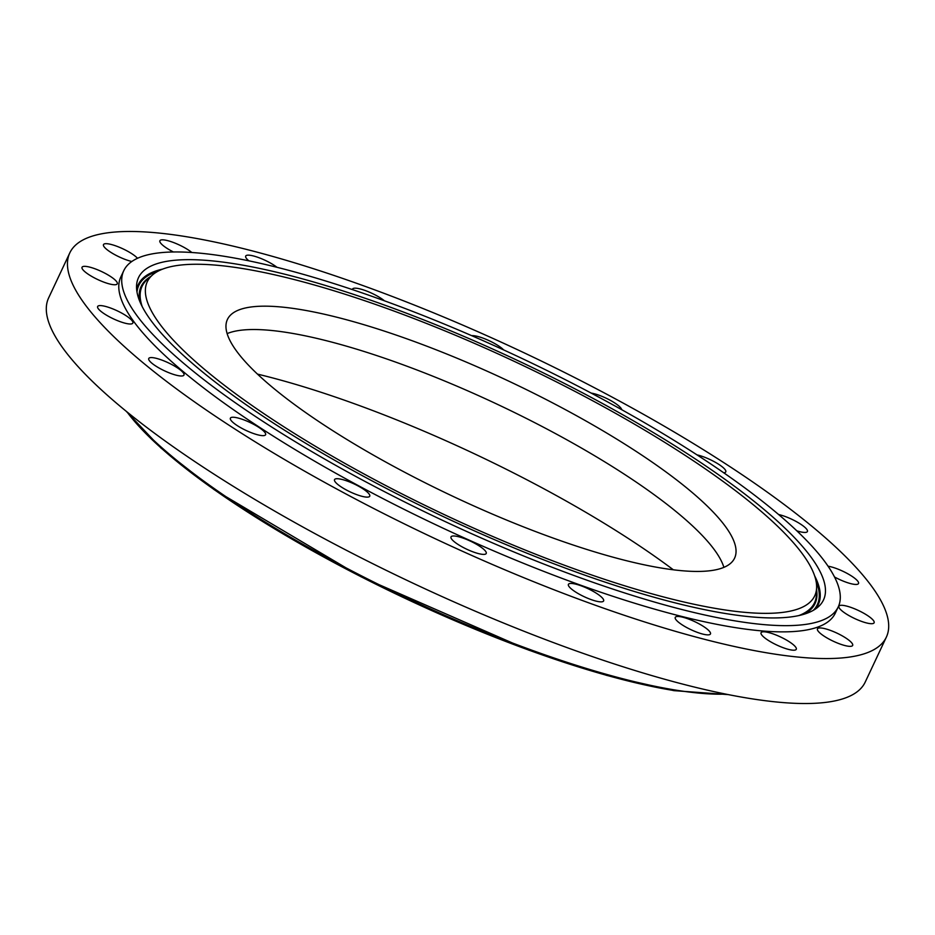 <?xml version="1.0" encoding="UTF-8"?>
<svg xmlns="http://www.w3.org/2000/svg" width="935" height="935" viewBox="0 0 935 935"><rect width="100%" height="100%" fill="white"/><g stroke="black" fill="none" stroke-linecap="round" stroke-linejoin="round"><path stroke-width="1.4" d="M723.889 567.358A280.266 64.001 25.2 0 0 555.752 433.735A280.266 64.001 25.2 0 0 288.985 332.802A280.266 64.001 25.2 0 0 227.123 333.608M662.027 568.164A280.266 64.001 25.2 0 0 734.594 558.137A280.266 64.001 25.2 0 0 590.639 423.649A280.266 64.001 25.2 0 0 299.983 309.45A280.266 64.001 25.2 0 0 227.415 319.478A280.266 64.001 25.2 0 0 371.359 453.954A280.266 64.001 25.2 0 0 662.027 568.164M410.757 498.332A368.822 84.22 25.2 0 0 816.629 587.472A368.822 84.22 25.2 0 0 551.253 379.283A368.822 84.22 25.2 0 0 152.51 274.96A368.822 84.22 25.2 0 0 410.757 498.332M408.911 499.898A378.511 86.429 25.2 0 0 818.125 606.955A378.511 86.429 25.2 0 0 553.099 377.717A378.511 86.429 25.2 0 0 136.545 286.227A378.511 86.429 25.2 0 0 408.911 499.898M225.99 256.576A394.815 90.157 25.2 0 0 123.759 270.706A394.815 90.157 25.2 0 0 326.549 460.149A394.815 90.157 25.2 0 0 736.02 621.039A394.815 90.157 25.2 0 0 838.239 606.908A394.815 90.157 25.2 0 0 635.449 417.454A394.815 90.157 25.2 0 0 225.99 256.576M123.759 270.706L120.837 276.912A394.815 90.157 25.2 0 0 323.627 466.366A394.815 90.157 25.2 0 0 733.087 627.256A394.815 90.157 25.2 0 0 835.317 613.126L838.239 606.908M186.638 236.754A451.219 103.037 25.2 0 0 69.798 252.894A451.219 103.037 25.2 0 0 301.561 469.417A451.219 103.037 25.2 0 0 769.528 653.284A451.219 103.037 25.2 0 0 886.357 637.132A451.219 103.037 25.2 0 0 654.594 420.621A451.219 103.037 25.2 0 0 186.638 236.754M598.494 594.683A19.46 4.441 25.2 0 0 580.097 585.439A19.46 4.441 25.2 0 0 568.41 584.363A19.46 4.441 25.2 0 0 573.541 590.616A19.46 4.441 25.2 0 0 591.937 599.873A19.46 4.441 25.2 0 0 603.624 600.936A19.46 4.441 25.2 0 0 598.494 594.683M684.876 626.508A19.46 4.441 25.2 0 0 710.46 633.953A19.46 4.441 25.2 0 0 700.829 624.825A19.46 4.441 25.2 0 0 675.245 617.38A19.46 4.441 25.2 0 0 684.876 626.508M775.968 644.636A19.46 4.441 25.2 0 0 796.281 649.287A19.46 4.441 25.2 0 0 781.379 637.366A19.46 4.441 25.2 0 0 761.067 632.715A19.46 4.441 25.2 0 0 775.968 644.636M837.9 643.222A19.46 4.441 25.2 0 0 852.662 645.43A19.46 4.441 25.2 0 0 832.22 631.078A19.46 4.441 25.2 0 0 817.459 628.869A19.46 4.441 25.2 0 0 837.9 643.222M864.606 622.406A19.46 4.441 25.2 0 0 874.12 622.78A19.46 4.441 25.2 0 0 866.523 614.879A19.46 4.441 25.2 0 0 848.407 606.581A19.46 4.441 25.2 0 0 838.905 606.207A19.46 4.441 25.2 0 0 846.491 614.096A19.46 4.441 25.2 0 0 864.606 622.406M834.511 576.977A19.46 4.441 25.2 0 0 853.48 584.223A19.46 4.441 25.2 0 0 858.517 583.522A19.46 4.441 25.2 0 0 848.524 574.183A19.46 4.441 25.2 0 0 828.34 566.259A19.46 4.441 25.2 0 0 828.071 566.213M796.83 530.823A19.46 4.441 25.2 0 0 805.608 532.412A19.46 4.441 25.2 0 0 807.408 531.536A19.46 4.441 25.2 0 0 798.245 522.677A19.46 4.441 25.2 0 0 778.61 514.53M723.725 472.783A19.46 4.441 25.2 0 0 725.677 472.058A19.46 4.441 25.2 0 0 725.782 471.871A19.46 4.441 25.2 0 0 716.619 463.024A19.46 4.441 25.2 0 0 696.996 454.877M621.717 409.694A19.46 4.441 25.2 0 0 621.506 409.051A19.46 4.441 25.2 0 0 609.258 399.759A19.46 4.441 25.2 0 0 591.189 393.097M503.661 349.924A19.46 4.441 25.2 0 0 503.299 349.561A19.46 4.441 25.2 0 0 487.462 339.931A19.46 4.441 25.2 0 0 471.719 335.677M384.437 300.801A19.46 4.441 25.2 0 0 382.614 299.41A19.46 4.441 25.2 0 0 364.218 290.166A19.46 4.441 25.2 0 0 352.542 289.09A19.46 4.441 25.2 0 0 352.437 289.605M276.994 267.305A19.46 4.441 25.2 0 0 271.29 263.53A19.46 4.441 25.2 0 0 245.695 256.085A19.46 4.441 25.2 0 0 248.874 260.83M191.839 252.497A19.46 4.441 25.2 0 0 180.198 245.402A19.46 4.441 25.2 0 0 159.885 240.751A19.46 4.441 25.2 0 0 173.396 251.971M137.515 258.282A19.46 4.441 25.2 0 0 118.266 246.817A19.46 4.441 25.2 0 0 103.493 244.596A19.46 4.441 25.2 0 0 123.934 258.96A19.46 4.441 25.2 0 0 131.823 261.496M91.548 267.632A19.46 4.441 25.2 0 0 82.046 267.258A19.46 4.441 25.2 0 0 89.631 275.147A19.46 4.441 25.2 0 0 107.747 283.457A19.46 4.441 25.2 0 0 117.261 283.831A19.46 4.441 25.2 0 0 109.675 275.942A19.46 4.441 25.2 0 0 91.548 267.632M102.675 305.815A19.46 4.441 25.2 0 0 97.637 306.505A19.46 4.441 25.2 0 0 107.63 315.843A19.46 4.441 25.2 0 0 127.814 323.779A19.46 4.441 25.2 0 0 132.852 323.078A19.46 4.441 25.2 0 0 122.859 313.739A19.46 4.441 25.2 0 0 102.675 305.815M150.547 357.614A19.46 4.441 25.2 0 0 148.758 358.502A19.46 4.441 25.2 0 0 161.346 369.255A19.46 4.441 25.2 0 0 182.173 375.964A19.46 4.441 25.2 0 0 183.973 375.075A19.46 4.441 25.2 0 0 171.374 364.323A19.46 4.441 25.2 0 0 150.547 357.614M230.489 417.98A19.46 4.441 25.2 0 0 230.384 418.155A19.46 4.441 25.2 0 0 245.683 430.275A19.46 4.441 25.2 0 0 265.482 434.904A19.46 4.441 25.2 0 0 265.598 434.728A19.46 4.441 25.2 0 0 250.288 422.62A19.46 4.441 25.2 0 0 230.489 417.98M334.66 480.987A19.46 4.441 25.2 0 0 352.612 493.002A19.46 4.441 25.2 0 0 369.746 496.204A19.46 4.441 25.2 0 0 369.617 494.837A19.46 4.441 25.2 0 0 351.654 482.822A19.46 4.441 25.2 0 0 334.531 479.632A19.46 4.441 25.2 0 0 334.66 480.987M452.867 540.477A19.46 4.441 25.2 0 0 471.848 551.416A19.46 4.441 25.2 0 0 486.223 553.473A19.46 4.441 25.2 0 0 484.365 549.897A19.46 4.441 25.2 0 0 465.373 538.957A19.46 4.441 25.2 0 0 451.009 536.9A19.46 4.441 25.2 0 0 452.867 540.477M69.798 252.894L48.643 297.868A451.219 103.037 25.2 0 0 280.406 514.379A451.219 103.037 25.2 0 0 748.362 698.246A451.219 103.037 25.2 0 0 865.202 682.106L886.357 637.132M673.352 569.801A341.941 78.084 25.2 0 0 659.993 560.03A341.941 78.084 25.2 0 0 257.464 374.105M816.629 587.472L816.454 594.333A371.581 84.851 -154.8 0 1 798.946 615.546M142.155 306.481A371.581 84.851 -154.8 0 1 147.344 279.471L152.51 274.96M139.771 301.315A372.399 85.038 -154.8 0 1 150.815 276.444M137.001 292.036A374.935 85.623 -154.8 0 1 157.723 271.372M816.068 581.173A374.935 85.623 -154.8 0 1 813.368 610.31M816.571 589.728A372.399 85.038 -154.8 0 1 804.451 614.085M814.654 575.866A375.753 85.798 -154.8 0 1 815.32 609.106M136.685 289.768A375.753 85.798 -154.8 0 1 162.713 269.093M127.043 411.949A360.022 82.21 25.2 0 0 673.329 690.439M128.212 412.896A361.693 82.596 25.2 0 0 674.988 689.983A361.693 82.596 25.2 0 0 725.852 694.121M126.283 411.342L160.984 448.052L214.185 489.683L361.144 576.837L528.929 650.199L606.838 675.432L673.761 690.626L728.271 694.611"/></g></svg>
